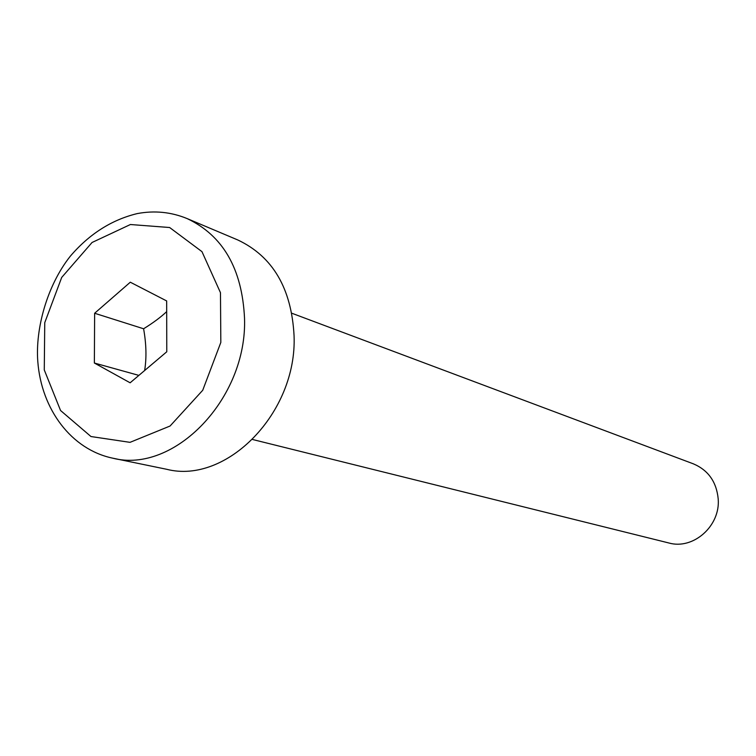 <?xml version="1.0" encoding="UTF-8"?>
<svg xmlns="http://www.w3.org/2000/svg" width="756" height="756" viewBox="0 0 756 756"><rect width="100%" height="100%" fill="white"/><g stroke="black" fill="none" stroke-linecap="round" stroke-linejoin="round"><path stroke-width="1.13" d="M291.854 313.249L693.384 463.844C708.23 470.166 716.499 481.846 718.2 498.894C720.553 525.959 693.243 550.037 668.805 542.969L252.627 439.51M187.157 218.597L237.866 240.002C272.784 256.511 291.514 288.405 294.065 335.692C297.297 412.719 226.431 484.728 166.632 469.278L112.729 458.174C174.05 474.125 247.477 398.563 244.519 318.106C242.109 268.739 222.992 235.57 187.157 218.597C171.187 212.011 154.555 210.338 137.242 213.589C111.652 219.807 89.359 233.991 70.374 256.114C46.929 285.626 35.267 329.115 37.8 361.538C41.372 409.289 71.31 449.536 112.729 458.174M94.368 363.031L94.632 313.258L130.297 282.205L166.67 300.945L166.774 351.776L130.126 382.801L94.368 363.031L138.877 375.392M166.689 311.614C160.886 317.114 153.184 322.84 143.602 328.775C146.333 344.027 146.673 357.938 144.642 370.516M143.602 328.775L94.632 313.258M130.401 224.523L169.637 227.518L201.965 251.644L220.469 292.685L220.828 342.421L202.721 390.276L170.072 426.015L130.023 442.345L90.966 436.533L60.556 410.508L44.273 369.93L44.755 322.67L61.699 277.433L92.052 242.487L130.401 224.523"/></g></svg>
